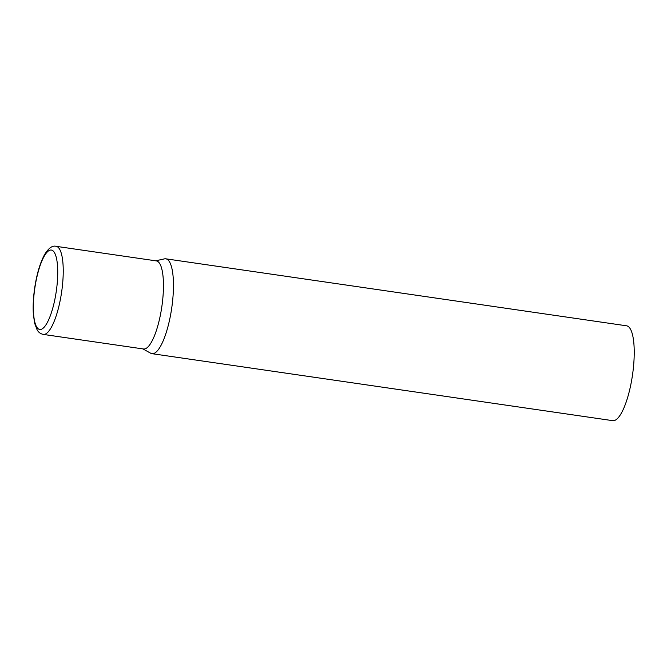 <?xml version="1.0" encoding="UTF-8"?>
<svg xmlns="http://www.w3.org/2000/svg" width="667" height="667" viewBox="0 0 667 667"><rect width="100%" height="100%" fill="white"/><g stroke="black" fill="none" stroke-linecap="round" stroke-linejoin="round"><path stroke-width="1" d="M155.719 260.805L164.441 258.871A47.932 12.956 98.3 0 1 165.783 258.813A47.932 12.956 98.3 0 1 165.975 258.846A47.932 12.956 98.3 0 1 171.661 308.462A47.932 12.956 98.3 0 1 151.993 353.677A47.932 12.956 98.3 0 1 151.809 353.643A47.932 12.956 98.3 0 1 150.717 353.243L142.913 348.899M165.783 258.813L626.563 325.804A47.932 12.956 98.3 0 1 626.747 325.838A47.932 12.956 98.3 0 1 632.433 375.454A47.932 12.956 98.3 0 1 612.765 420.669L151.993 353.677M56.12 246.331L156.328 260.897A44.506 12.031 98.3 0 1 156.503 260.93A44.506 12.031 98.3 0 1 161.739 307.32A44.506 12.031 98.3 0 1 143.522 348.991L43.313 334.417A44.506 12.031 -81.7 0 0 61.522 292.755A44.506 12.031 -81.7 0 0 56.12 246.331C52.435 245.289 48.574 248.066 44.547 254.669C40.137 262.79 36.868 273.753 34.742 287.585C33.317 297.265 32.85 306.103 33.35 314.115L34.592 323.128L37.119 329.865C38.461 332.299 40.52 333.817 43.313 334.417M34.901 287.619A40.128 10.847 -81.7 0 0 39.611 329.448A40.128 10.847 -81.7 0 0 56.186 291.913A40.128 10.847 -81.7 0 0 51.476 250.083A40.128 10.847 -81.7 0 0 34.901 287.619"/></g></svg>
